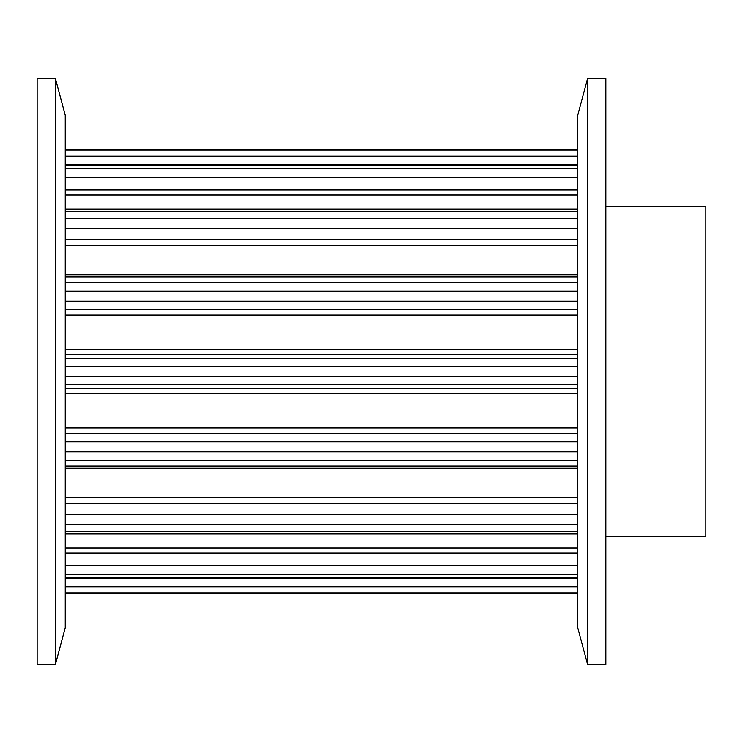 <?xml version="1.0" encoding="UTF-8"?>
<svg xmlns="http://www.w3.org/2000/svg" width="743" height="743" viewBox="0 0 743 743"><rect width="100%" height="100%" fill="white"/><g stroke="black" fill="none" stroke-linecap="round" stroke-linejoin="round"><path stroke-width="1.11" d="M577.729 371.5L577.729 115.267L587.537 78.656L587.537 664.344L577.729 627.733L577.729 371.5M587.537 664.344L605.842 664.344L605.842 78.656L587.537 78.656M65.263 115.267L65.263 627.733L55.456 664.344L55.456 78.656L65.263 115.267M55.456 78.656L37.15 78.656L37.15 664.344L55.456 664.344M605.842 206.777L705.85 206.777L705.85 536.223L605.842 536.223M65.263 578.491L577.729 578.491M65.263 533.957L577.729 533.957M65.263 466.075L577.729 466.075M65.263 276.925L577.729 276.925M65.263 209.043L577.729 209.043M65.263 164.509L577.729 164.509M65.263 150.04L577.729 150.04M65.263 592.96L577.729 592.96M577.729 592.914L65.263 592.914M577.729 586.812L65.263 586.812M577.729 577.868L65.263 577.868M577.729 574.246L65.263 574.246M577.729 565.386L65.263 565.386M577.729 553.154L65.263 553.154M577.729 548.046L65.263 548.046M577.729 531.412L65.263 531.412M577.729 524.707L65.263 524.707M577.729 514.444L65.263 514.444M577.729 503.382L65.263 503.382M577.729 497.578L65.263 497.578M577.729 468.266L65.263 468.266M577.729 460.604L65.263 460.604M577.729 451.855L65.263 451.855M577.729 441.732L65.263 441.732M577.729 433.531L65.263 433.531M577.729 427.912L65.263 427.912M577.729 393.335L65.263 393.335M577.729 388.756L65.263 388.756M577.729 384.67L65.263 384.67M577.729 376.237L65.263 376.237M577.729 366.763L65.263 366.763M577.729 358.33L65.263 358.33M577.729 354.244L65.263 354.244M577.729 349.665L65.263 349.665M577.729 315.088L65.263 315.088M577.729 309.469L65.263 309.469M577.729 301.268L65.263 301.268M577.729 291.145L65.263 291.145M577.729 282.396L65.263 282.396M577.729 274.734L65.263 274.734M577.729 245.422L65.263 245.422M577.729 239.617L65.263 239.617M577.729 228.556L65.263 228.556M577.729 218.293L65.263 218.293M577.729 211.588L65.263 211.588M577.729 194.954L65.263 194.954M577.729 189.846L65.263 189.846M577.729 177.614L65.263 177.614M577.729 168.754L65.263 168.754M577.729 165.132L65.263 165.132M577.729 156.188L65.263 156.188M577.729 150.086L65.263 150.086"/></g></svg>
